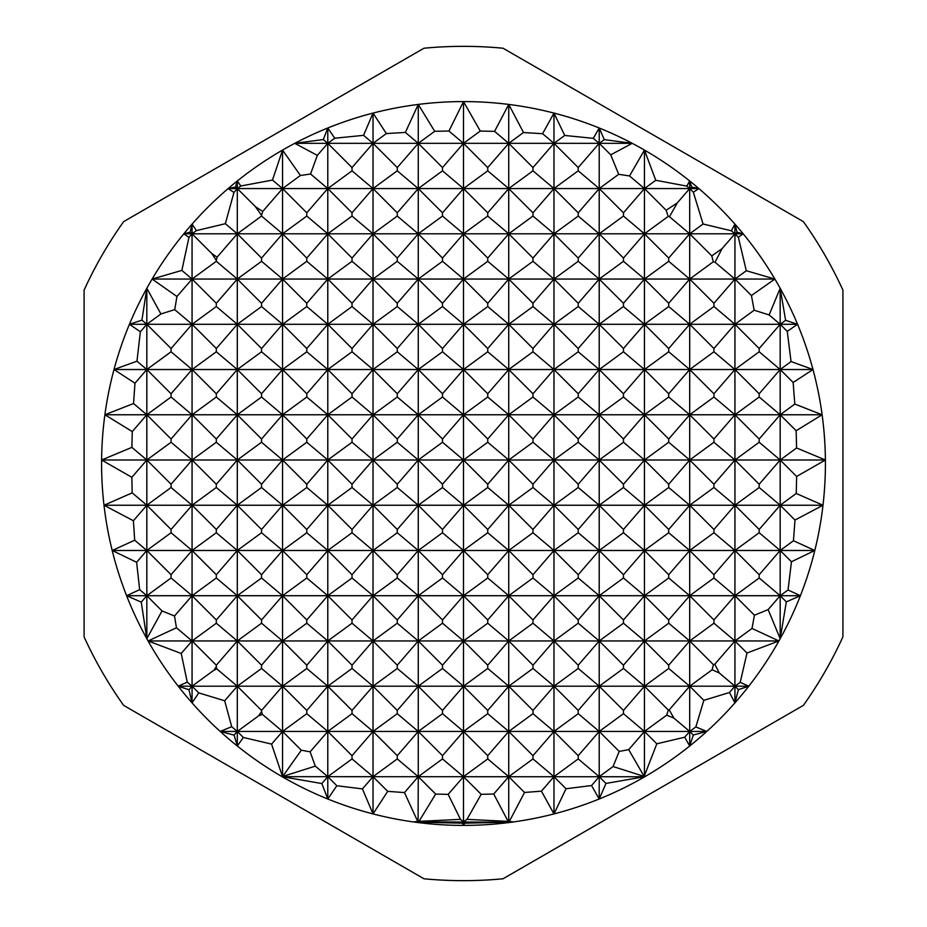 <?xml version="1.0" encoding="UTF-8"?>
<svg xmlns="http://www.w3.org/2000/svg" width="927" height="927" viewBox="0 0 927 927"><rect width="100%" height="100%" fill="white"/><g stroke="black" fill="none" stroke-linecap="round" stroke-linejoin="round"><path stroke-width="1.39" d="M418.262 822.573L413.291 821.913A361.912 361.912 0 0 0 418.262 822.573L418.262 821.913L418.262 822.573A361.912 361.912 0 0 0 463.5 825.412L463.5 821.913L464.775 823.188L463.5 825.412A361.912 361.912 0 0 0 644.45 776.919A361.912 361.912 0 0 0 644.891 776.675A361.912 361.912 0 0 0 463.5 101.588L480.267 131.055L463.5 143.326L448.946 131.02L463.5 101.588A361.912 361.912 0 0 0 418.262 104.427L434.693 131.298L418.262 143.326L405.377 132.434L418.262 104.427A361.912 361.912 0 0 0 373.025 113.082L386.35 133.569L373.025 143.326L363.581 135.342L373.025 113.082A361.912 361.912 0 0 0 327.787 127.996L334.763 138.227L327.787 143.326L323.314 139.548L327.787 127.996A361.912 361.912 0 0 0 282.55 150.081L300.406 175.493L282.55 188.563L272.48 180.07L282.55 150.081A361.912 361.912 0 0 0 237.3 180.985L240.835 185.991L237.3 188.563L235.516 187.057L237.3 180.985A361.912 361.912 0 0 0 192.063 224.114L196.431 230.614L192.063 233.801L190.151 232.19L192.063 224.114A361.912 361.912 0 0 0 183.824 233.801L190.151 232.19M503.048 878.773A417.15 417.15 0 0 1 423.952 878.773L123.639 705.377A417.15 417.15 0 0 1 84.09 636.884L84.09 290.116A417.15 417.15 0 0 1 123.639 221.623L423.952 48.227A417.15 417.15 0 0 1 503.048 48.227L803.361 221.623A417.15 417.15 0 0 1 842.91 290.116L842.91 636.884A417.15 417.15 0 0 1 803.361 705.377L503.048 878.773M188.981 689.758L178.216 686.2A361.912 361.912 0 0 0 192.063 702.886L188.981 689.758L192.063 686.2L198.772 692.898L192.063 702.886L192.063 595.713L171.066 577.973L146.825 595.713L162.028 610.916L146.825 638.715L146.825 595.713L139.653 589.653L136.617 562.272L146.825 550.476L134.693 540.221L133.395 520.754L146.825 505.238L132.179 492.863L131.843 477.301L146.825 460.001L131.877 447.37L132.26 431.588L146.825 414.763L133.546 403.535L134.971 383.21L146.825 369.525L136.964 361.182L140.359 331.762L146.825 324.288L141.924 320.139L146.825 288.285L160.916 313.975L146.825 324.288L146.825 288.285A361.912 361.912 0 0 0 101.611 460.001A361.912 361.912 0 0 0 101.588 463.5A361.912 361.912 0 0 0 146.825 638.715L141.263 602.133L146.825 595.713L146.825 324.288L171.066 348.529L192.063 324.288L174.716 309.618L176.941 296.513L192.063 279.05L181.854 270.406L188.946 237.416L192.063 233.801L192.063 224.114M171.066 351.773L146.825 369.525L171.066 393.766L192.063 369.525L171.066 351.773L171.066 348.529M171.066 442.249L146.825 460.001L171.066 484.242L192.063 460.001L171.066 442.249L171.066 439.004L192.063 414.763L171.066 397.011L146.825 414.763L171.066 439.004M171.066 397.011L171.066 393.766M171.066 487.498L146.825 505.238L171.066 529.479L192.063 505.238L171.066 487.498L171.066 484.242M171.066 532.735L146.825 550.476L171.066 574.717L192.063 550.476L171.066 532.735L171.066 529.479M171.066 577.973L171.066 574.717M234.114 735.123L220.209 731.438A361.912 361.912 0 0 0 237.3 746.015L234.114 735.123L237.3 731.438L243.337 737.463L237.3 746.015L237.3 686.2L216.837 668.9L216.315 666.594L213.928 670.198L192.063 686.2L187.254 682.133L181.228 653.465L192.063 640.951L176.466 627.776L174.496 616.003L192.063 595.713L192.063 233.801L211.669 253.407L216.315 260.406L217.045 257.196L237.3 233.801L225.342 223.697L233.952 192.445L237.3 188.563L237.3 180.985M216.315 351.773L192.063 369.525L216.315 393.766L237.3 369.525L216.315 351.773L216.315 348.529L237.3 324.288L216.315 306.536L192.063 324.288L216.315 348.529M188.946 237.416L183.824 233.801A361.912 361.912 0 0 0 152.121 279.05L192.063 279.05L216.315 303.291L237.3 279.05L216.315 261.298L192.063 279.05L237.3 279.05L237.3 188.563L255.423 206.686L261.553 215.377L262.712 211.472L282.55 188.563L282.55 150.081M216.315 306.536L216.315 303.291M216.315 397.011L192.063 414.763L216.315 439.004L237.3 414.763L216.315 397.011L216.315 393.766M216.315 261.298L216.315 260.406M216.315 442.249L192.063 460.001L216.315 484.242L237.3 460.001L216.315 442.249L216.315 439.004M216.315 487.498L192.063 505.238L216.315 529.479L237.3 505.238L216.315 487.498L216.315 484.242M216.315 532.735L192.063 550.476L216.315 574.717L237.3 550.476L216.315 532.735L216.315 529.479M216.315 577.973L192.063 595.713L216.315 619.966L237.3 595.713L216.315 577.973L216.315 574.717M216.315 623.211L192.063 640.951L216.315 665.204L237.3 640.951L216.315 623.211L216.315 619.966M216.315 666.594L216.315 665.204M282.48 776.745L282.109 776.675A361.912 361.912 0 0 0 282.55 776.919L282.55 731.438L262.364 714.381L261.553 711.623L258.54 715.887L237.3 731.438L231.704 726.698L224.682 700.777L237.3 686.2L237.3 279.05L261.553 303.291L282.55 279.05L261.553 261.298L237.3 279.05L282.55 279.05L282.55 233.801L261.553 216.061L237.3 233.801L261.553 258.054L282.55 233.801L282.55 188.563L306.791 212.816L327.787 188.563L310.545 173.998L317.335 155.388L327.787 143.326L327.787 127.996M261.553 351.773L237.3 369.525L261.553 393.766L282.55 369.525L261.553 351.773L261.553 348.529L282.55 324.288L261.553 306.536L237.3 324.288L261.553 348.529M261.553 306.536L261.553 303.291M261.553 397.011L237.3 414.763L261.553 439.004L282.55 414.763L261.553 397.011L261.553 393.766M261.553 261.298L261.553 258.054M261.553 442.249L237.3 460.001L261.553 484.242L282.55 460.001L261.553 442.249L261.553 439.004M261.553 487.498L237.3 505.238L261.553 529.479L282.55 505.238L261.553 487.498L261.553 484.242M261.553 216.061L261.553 215.377M261.553 532.735L237.3 550.476L261.553 574.717L282.55 550.476L261.553 532.735L261.553 529.479M261.553 577.973L237.3 595.713L261.553 619.966L282.55 595.713L261.553 577.973L261.553 574.717M261.553 623.211L237.3 640.951L261.553 665.204L282.55 640.951L261.553 623.211L261.553 619.966M261.553 668.448L237.3 686.2L261.553 710.441L282.55 686.2L261.553 668.448L261.553 665.204M261.553 711.623L261.553 710.441M282.55 776.919A361.912 361.912 0 0 0 327.787 799.004L321.831 783.547L327.787 776.675L336.837 785.725L327.787 799.004L327.787 731.438L306.791 713.686L282.55 731.438L301.31 750.21L282.55 776.675L271.576 744.103L282.55 731.438L282.55 279.05L306.791 303.291L327.787 279.05L306.791 261.298L282.55 279.05L327.787 279.05L327.787 233.801L306.791 216.061L282.55 233.801L306.791 258.054L327.787 233.801L327.787 143.326L352.028 167.567L373.025 143.326L373.025 113.082M306.791 351.773L282.55 369.525L306.791 393.766L327.787 369.525L306.791 351.773L306.791 348.529L327.787 324.288L306.791 306.536L282.55 324.288L306.791 348.529M306.791 306.536L306.791 303.291M306.791 397.011L282.55 414.763L306.791 439.004L327.787 414.763L306.791 397.011L306.791 393.766M306.791 261.298L306.791 258.054M306.791 442.249L282.55 460.001L306.791 484.242L327.787 460.001L306.791 442.249L306.791 439.004M306.791 487.498L282.55 505.238L306.791 529.479L327.787 505.238L306.791 487.498L306.791 484.242M306.791 216.061L306.791 212.816M306.791 532.735L282.55 550.476L306.791 574.717L327.787 550.476L306.791 532.735L306.791 529.479M306.791 577.973L282.55 595.713L306.791 619.966L327.787 595.713L306.791 577.973L306.791 574.717M306.791 623.211L282.55 640.951L306.791 665.204L327.787 640.951L306.791 623.211L306.791 619.966M306.791 713.686L306.791 710.441L327.787 686.2L306.791 668.448L282.55 686.2L306.791 710.441M306.791 668.448L306.791 665.204M327.787 799.004A361.912 361.912 0 0 0 373.025 813.918L362.434 788.9L373.025 776.675L387.695 791.345L373.025 813.918L373.025 776.675L352.028 758.923L327.787 776.675L315.307 766.131L310.116 751.832L327.787 731.438L327.787 279.05L352.028 303.291L373.025 279.05L352.028 261.298L327.787 279.05L373.025 279.05L373.025 233.801L352.028 216.061L327.787 233.801L352.028 258.054L373.025 233.801L373.025 188.563L352.028 170.823L327.787 188.563L352.028 212.816L373.025 188.563L373.025 143.326L397.266 167.567L418.262 143.326L418.262 104.427M352.028 351.773L327.787 369.525L352.028 393.766L373.025 369.525L352.028 351.773L352.028 348.529L373.025 324.288L352.028 306.536L327.787 324.288L352.028 348.529M352.028 306.536L352.028 303.291M352.028 397.011L327.787 414.763L352.028 439.004L373.025 414.763L352.028 397.011L352.028 393.766M352.028 261.298L352.028 258.054M352.028 442.249L327.787 460.001L352.028 484.242L373.025 460.001L352.028 442.249L352.028 439.004M352.028 216.061L352.028 212.816M352.028 487.498L327.787 505.238L352.028 529.479L373.025 505.238L352.028 487.498L352.028 484.242M352.028 532.735L327.787 550.476L352.028 574.717L373.025 550.476L352.028 532.735L352.028 529.479M352.028 170.823L352.028 167.567M352.028 577.973L327.787 595.713L352.028 619.966L373.025 595.713L352.028 577.973L352.028 574.717M352.028 623.211L327.787 640.951L352.028 665.204L373.025 640.951L352.028 623.211L352.028 619.966M352.028 668.448L327.787 686.2L352.028 710.441L373.025 686.2L352.028 668.448L352.028 665.204M352.028 758.923L352.028 755.679L373.025 731.438L352.028 713.686L327.787 731.438L352.028 755.679M352.028 713.686L352.028 710.441M418.065 822.145L418.262 776.675L397.266 758.923L373.025 776.675L373.025 279.05L397.266 303.291L418.262 279.05L397.266 261.298L373.025 279.05L418.262 279.05L418.262 233.801L397.266 216.061L373.025 233.801L397.266 258.054L418.262 233.801L418.262 188.563L397.266 170.823L373.025 188.563L397.266 212.816L418.262 188.563L418.262 143.326L442.503 167.567L463.5 143.326L463.5 101.588M397.266 351.773L373.025 369.525L397.266 393.766L418.262 369.525L397.266 351.773L397.266 348.529L418.262 324.288L397.266 306.536L373.025 324.288L397.266 348.529M397.266 306.536L397.266 303.291M397.266 397.011L373.025 414.763L397.266 439.004L418.262 414.763L397.266 397.011L397.266 393.766M397.266 261.298L397.266 258.054M397.266 442.249L373.025 460.001L397.266 484.242L418.262 460.001L397.266 442.249L397.266 439.004M397.266 216.061L397.266 212.816M397.266 487.498L373.025 505.238L397.266 529.479L418.262 505.238L397.266 487.498L397.266 484.242M397.266 532.735L373.025 550.476L397.266 574.717L418.262 550.476L397.266 532.735L397.266 529.479M397.266 577.973L373.025 595.713L397.266 619.966L418.262 595.713L397.266 577.973L397.266 574.717M397.266 170.823L397.266 167.567M397.266 623.211L373.025 640.951L397.266 665.204L418.262 640.951L397.266 623.211L397.266 619.966M397.266 668.448L373.025 686.2L397.266 710.441L418.262 686.2L397.266 668.448L397.266 665.204M397.266 758.923L397.266 755.679L418.262 731.438L397.266 713.686L373.025 731.438L397.266 755.679M397.266 713.686L397.266 710.441M463.5 825.412L462.388 823.188L463.5 821.913L463.5 776.675L442.503 758.923L418.262 776.675L435.667 794.08L419.004 821.368L417.753 821.484L404.473 792.585L418.262 776.675L418.262 279.05L442.503 303.291L463.5 279.05L442.503 261.298L418.262 279.05L463.5 279.05L463.5 233.801L442.503 216.061L418.262 233.801L442.503 258.054L463.5 233.801L463.5 188.563L442.503 170.823L418.262 188.563L442.503 212.816L463.5 188.563L463.5 143.326L487.741 167.567L508.738 143.326L494.578 131.356L508.738 104.427L523.488 132.526L508.738 143.326L508.738 104.427M442.503 351.773L418.262 369.525L442.503 393.766L463.5 369.525L442.503 351.773L442.503 348.529L463.5 324.288L442.503 306.536L418.262 324.288L442.503 348.529M442.503 306.536L442.503 303.291M442.503 397.011L418.262 414.763L442.503 439.004L463.5 414.763L442.503 397.011L442.503 393.766M442.503 261.298L442.503 258.054M442.503 442.249L418.262 460.001L442.503 484.242L463.5 460.001L442.503 442.249L442.503 439.004M442.503 216.061L442.503 212.816M442.503 487.498L418.262 505.238L442.503 529.479L463.5 505.238L442.503 487.498L442.503 484.242M442.503 532.735L418.262 550.476L442.503 574.717L463.5 550.476L442.503 532.735L442.503 529.479M442.503 577.973L418.262 595.713L442.503 619.966L463.5 595.713L442.503 577.973L442.503 574.717M442.503 170.823L442.503 167.567M442.503 623.211L418.262 640.951L442.503 665.204L463.5 640.951L442.503 623.211L442.503 619.966M442.503 668.448L418.262 686.2L442.503 710.441L463.5 686.2L442.503 668.448L442.503 665.204M442.503 758.923L442.503 755.679L463.5 731.438L442.503 713.686L418.262 731.438L442.503 755.679M442.503 713.686L442.503 710.441M508.738 822.573L508.738 776.675L487.741 758.923L463.5 776.675L481.171 794.335L466.988 819.364L463.5 821.913L460.476 819.364L448.158 794.381L463.5 776.675L463.5 279.05L487.741 303.291L508.738 279.05L487.741 261.298L463.5 279.05L508.738 279.05L508.738 233.801L487.741 216.061L463.5 233.801L487.741 258.054L508.738 233.801L508.738 188.563L487.741 170.823L463.5 188.563L487.741 212.816L508.738 188.563L508.738 143.326L532.979 167.567L553.975 143.326L542.596 133.708L553.975 113.082L564.728 135.458L553.975 143.326L553.975 113.082M487.741 351.773L463.5 369.525L487.741 393.766L508.738 369.525L487.741 351.773L487.741 348.529L508.738 324.288L487.741 306.536L463.5 324.288L487.741 348.529M487.741 306.536L487.741 303.291M487.741 397.011L463.5 414.763L487.741 439.004L508.738 414.763L487.741 397.011L487.741 393.766M487.741 261.298L487.741 258.054M487.741 442.249L463.5 460.001L487.741 484.242L508.738 460.001L487.741 442.249L487.741 439.004M487.741 216.061L487.741 212.816M487.741 487.498L463.5 505.238L487.741 529.479L508.738 505.238L487.741 487.498L487.741 484.242M487.741 532.735L463.5 550.476L487.741 574.717L508.738 550.476L487.741 532.735L487.741 529.479M487.741 577.973L463.5 595.713L487.741 619.966L508.738 595.713L487.741 577.973L487.741 574.717M487.741 170.823L487.741 167.567M487.741 623.211L463.5 640.951L487.741 665.204L508.738 640.951L487.741 623.211L487.741 619.966M487.741 668.448L463.5 686.2L487.741 710.441L508.738 686.2L487.741 668.448L487.741 665.204M487.741 758.923L487.741 755.679L508.738 731.438L487.741 713.686L463.5 731.438L487.741 755.679M487.741 713.686L487.741 710.441M553.975 813.918L541.426 791.171L553.975 776.675L566.038 788.738L553.975 813.918L553.975 776.675L532.979 758.923L508.738 776.675L524.52 792.458L509.317 821.484L508.112 821.38L493.732 794.01L508.738 776.675L508.738 279.05L532.979 303.291L553.975 279.05L532.979 261.298L508.738 279.05L553.975 279.05L553.975 233.801L532.979 216.061L508.738 233.801L532.979 258.054L553.975 233.801L553.975 188.563L532.979 170.823L508.738 188.563L532.979 212.816L553.975 188.563L553.975 143.326L578.216 167.567L599.213 143.326L593.315 138.343L599.213 127.996L604.277 139.629L599.213 143.326L599.213 127.996M532.979 351.773L508.738 369.525L532.979 393.766L553.975 369.525L532.979 351.773L532.979 348.529L553.975 324.288L532.979 306.536L508.738 324.288L532.979 348.529M532.979 306.536L532.979 303.291M532.979 397.011L508.738 414.763L532.979 439.004L553.975 414.763L532.979 397.011L532.979 393.766M532.979 261.298L532.979 258.054M532.979 442.249L508.738 460.001L532.979 484.242L553.975 460.001L532.979 442.249L532.979 439.004M532.979 216.061L532.979 212.816M532.979 487.498L508.738 505.238L532.979 529.479L553.975 505.238L532.979 487.498L532.979 484.242M532.979 532.735L508.738 550.476L532.979 574.717L553.975 550.476L532.979 532.735L532.979 529.479M532.979 170.823L532.979 167.567M532.979 577.973L508.738 595.713L532.979 619.966L553.975 595.713L532.979 577.973L532.979 574.717M532.979 623.211L508.738 640.951L532.979 665.204L553.975 640.951L532.979 623.211L532.979 619.966M532.979 668.448L508.738 686.2L532.979 710.441L553.975 686.2L532.979 668.448L532.979 665.204M532.979 758.923L532.979 755.679L553.975 731.438L532.979 713.686L508.738 731.438L532.979 755.679M532.979 713.686L532.979 710.441M599.213 799.004L591.542 785.54L599.213 776.675L605.968 783.431L599.213 799.004L599.213 776.675L578.216 758.923L553.975 776.675L553.975 279.05L578.216 303.291L599.213 279.05L578.216 261.298L553.975 279.05L599.213 279.05L599.213 233.801L578.216 216.061L553.975 233.801L578.216 258.054L599.213 233.801L599.213 188.563L578.216 170.823L553.975 188.563L578.216 212.816L599.213 188.563L599.213 143.326L610.731 154.844L618.68 174.311L599.213 188.563L623.465 212.816L644.45 188.563L629.526 175.945L644.45 150.081L655.771 180.29L644.45 188.563L644.45 150.081M578.216 351.773L553.975 369.525L578.216 393.766L599.213 369.525L578.216 351.773L578.216 348.529L599.213 324.288L578.216 306.536L553.975 324.288L578.216 348.529M578.216 306.536L578.216 303.291M578.216 397.011L553.975 414.763L578.216 439.004L599.213 414.763L578.216 397.011L578.216 393.766M578.216 261.298L578.216 258.054M578.216 442.249L553.975 460.001L578.216 484.242L599.213 460.001L578.216 442.249L578.216 439.004M578.216 216.061L578.216 212.816M578.216 487.498L553.975 505.238L578.216 529.479L599.213 505.238L578.216 487.498L578.216 484.242M578.216 532.735L553.975 550.476L578.216 574.717L599.213 550.476L578.216 532.735L578.216 529.479M578.216 170.823L578.216 167.567M578.216 577.973L553.975 595.713L578.216 619.966L599.213 595.713L578.216 577.973L578.216 574.717M578.216 623.211L553.975 640.951L578.216 665.204L599.213 640.951L578.216 623.211L578.216 619.966M578.216 668.448L553.975 686.2L578.216 710.441L599.213 686.2L578.216 668.448L578.216 665.204M578.216 758.923L578.216 755.679L599.213 731.438L578.216 713.686L553.975 731.438L578.216 755.679M578.216 713.686L578.216 710.441M644.45 776.919L644.45 731.438L623.465 713.686L599.213 731.438L599.213 279.05L623.465 303.291L644.45 279.05L623.465 261.298L599.213 279.05L644.45 279.05L644.45 233.801L623.465 216.061L599.213 233.801L623.465 258.054L644.45 233.801L644.45 188.563L666.142 210.255L668.17 216.443L644.45 233.801L668.703 258.054L689.7 233.801L669.468 216.709L677.243 202.943L689.7 188.563L686.791 186.107L689.7 180.985L691.704 187.103L689.7 188.563L689.7 180.985M623.465 351.773L599.213 369.525L623.465 393.766L644.45 369.525L623.465 351.773L623.465 348.529L644.45 324.288L623.465 306.536L599.213 324.288L623.465 348.529M623.465 306.536L623.465 303.291M623.465 397.011L599.213 414.763L623.465 439.004L644.45 414.763L623.465 397.011L623.465 393.766M623.465 261.298L623.465 258.054M623.465 442.249L599.213 460.001L623.465 484.242L644.45 460.001L623.465 442.249L623.465 439.004M623.465 487.498L599.213 505.238L623.465 529.479L644.45 505.238L623.465 487.498L623.465 484.242M623.465 532.735L599.213 550.476L623.465 574.717L644.45 550.476L623.465 532.735L623.465 529.479M623.465 216.061L623.465 212.816M623.465 577.973L599.213 595.713L623.465 619.966L644.45 595.713L623.465 577.973L623.465 574.717M623.465 623.211L599.213 640.951L623.465 665.204L644.45 640.951L623.465 623.211L623.465 619.966M623.465 713.686L623.465 710.441L644.45 686.2L623.465 668.448L599.213 686.2L623.465 710.441M623.465 668.448L623.465 665.204M613.06 766.536L599.213 776.675L599.213 731.438L619.19 751.415L613.06 766.536L644.172 776.432L628.703 749.63L644.45 731.438L644.45 279.05L668.703 303.291L689.7 279.05L668.703 261.298L644.45 279.05L689.7 279.05L689.7 188.563L693.361 192.237L703.072 224.01L689.7 233.801L711.785 255.898L713.28 261.785L689.7 279.05L713.941 303.291L734.937 279.05L715.053 262.248L722.052 248.679L734.937 233.801L731.391 230.811L734.937 224.114L737.069 232.248L734.937 233.801L734.937 224.114M689.7 746.015L684.694 737.208L689.7 731.438L693.28 735.018L689.7 746.015L689.7 686.2L668.703 668.448L644.45 686.2L668.332 710.07L666.664 715.181L644.45 731.438L656.814 743.802L644.172 776.432M668.703 351.773L644.45 369.525L668.703 393.766L689.7 369.525L668.703 351.773L668.703 348.529L689.7 324.288L668.703 306.536L644.45 324.288L668.703 348.529M668.703 306.536L668.703 303.291M668.703 397.011L644.45 414.763L668.703 439.004L689.7 414.763L668.703 397.011L668.703 393.766M668.703 442.249L644.45 460.001L668.703 484.242L689.7 460.001L668.703 442.249L668.703 439.004M668.703 487.498L644.45 505.238L668.703 529.479L689.7 505.238L668.703 487.498L668.703 484.242M668.703 261.298L668.703 258.054M668.703 532.735L644.45 550.476L668.703 574.717L689.7 550.476L668.703 532.735L668.703 529.479M668.703 577.973L644.45 595.713L668.703 619.966L689.7 595.713L668.703 577.973L668.703 574.717M668.703 668.448L668.703 665.204L689.7 640.951L668.703 623.211L644.45 640.951L668.703 665.204M668.703 623.211L668.703 619.966M734.937 702.886L729.468 692.515L734.937 686.2L738.379 689.642L734.937 702.886L734.937 640.951L713.941 623.211L689.7 640.951L713.419 664.682L712.133 669.769L689.7 686.2L703.836 700.337L695.841 726.93L689.7 731.438L673.836 718.031L669.213 709.85L689.7 686.2L689.7 279.05L734.937 279.05L734.937 233.801L738.344 237.219L746.293 270.73L734.937 279.05L751.426 295.539L754.161 310.209L734.937 324.288L713.941 306.536L689.7 324.288L713.941 348.529L734.937 324.288L734.937 279.05L774.879 279.05L751.426 295.539M713.941 351.773L689.7 369.525L713.941 393.766L734.937 369.525L713.941 351.773L713.941 348.529M713.941 397.011L689.7 414.763L713.941 439.004L734.937 414.763L713.941 397.011L713.941 393.766M713.941 442.249L689.7 460.001L713.941 484.242L734.937 460.001L713.941 442.249L713.941 439.004M713.941 306.536L713.941 303.291M713.941 487.498L689.7 505.238L713.941 529.479L734.937 505.238L713.941 487.498L713.941 484.242M713.941 532.735L689.7 550.476L713.941 574.717L734.937 550.476L713.941 532.735L713.941 529.479M713.941 623.211L713.941 619.966L734.937 595.713L713.941 577.973L689.7 595.713L713.941 619.966M713.941 577.973L713.941 574.717M780.175 638.715L768.147 609.595L780.175 595.713L786.328 601.878L780.175 638.715L780.175 369.525L793.141 382.492L794.798 404.056L780.175 414.763L796.142 430.731L796.594 447.973L780.175 460.001L796.641 476.466L796.235 493.477L780.175 505.238L794.984 520.047L793.466 540.742L780.175 550.476L791.461 561.762L788.031 589.966L780.175 595.713L759.178 577.973L734.937 595.713L754.439 615.227L752.006 628.46L734.937 640.951L747 653.025L740.209 682.342L734.937 686.2L719.282 672.967L714.787 664.219L734.937 640.951L734.937 324.288L759.178 348.529L780.175 324.288L780.175 288.285L785.609 320.302L780.175 324.288L787.243 331.356L791.055 361.553L780.175 369.525L780.175 324.288L769.12 314.948L780.175 288.285M759.178 397.011L734.937 414.763L759.178 439.004L780.175 414.763L759.178 397.011L759.178 393.766L780.175 369.525L759.178 351.773L734.937 369.525L759.178 393.766M759.178 351.773L759.178 348.529M759.178 442.249L734.937 460.001L759.178 484.242L780.175 460.001L759.178 442.249L759.178 439.004M759.178 487.498L734.937 505.238L759.178 529.479L780.175 505.238L759.178 487.498L759.178 484.242M759.178 577.973L759.178 574.717L780.175 550.476L759.178 532.735L734.937 550.476L759.178 574.717M759.178 532.735L759.178 529.479M282.909 776.409L315.307 766.131M310.116 751.832L301.31 750.21M373.025 813.918A361.912 361.912 0 0 0 413.291 821.913L508.969 822.145M508.517 822.168L464.775 823.188M462.388 823.188L418.517 822.168M224.682 700.777L198.772 692.898M192.063 702.886A361.912 361.912 0 0 0 220.209 731.438L231.704 726.698M509.317 821.484L513.709 821.913M466.988 819.364L508.112 821.38M413.291 821.913L417.753 821.484M181.228 653.465L148.077 640.951A361.912 361.912 0 0 0 178.216 686.2L187.254 682.133M141.263 602.133L126.605 595.713L139.653 589.653M136.617 562.272L112.202 550.476L134.693 540.221M133.395 520.754L104.009 505.238L132.179 492.863M237.3 746.015A361.912 361.912 0 0 0 282.109 776.675L644.52 776.745M644.369 776.768L605.968 783.431M591.542 785.54L566.038 788.738M541.426 791.171L524.52 792.458M493.732 794.01L481.171 794.335M419.004 821.368L460.476 819.364M448.158 794.381L435.667 794.08M362.434 788.9L336.837 785.725M404.473 792.585L387.695 791.345M321.831 783.547L282.654 776.78M131.843 477.301L101.611 460.001L131.877 447.37M132.26 431.588L104.89 414.763L133.546 403.535M220.209 731.438L706.791 731.438L693.28 735.018M684.694 737.208L656.814 743.802M628.703 749.63L619.19 751.415M271.576 744.103L243.337 737.463M300.406 175.493L310.545 173.998M317.335 155.388L294.774 143.326L323.314 139.548M240.835 185.991L272.48 180.07M134.971 383.21L113.998 369.525L136.964 361.182M233.952 192.445L228.146 188.563L235.516 187.057M196.431 230.614L225.342 223.697M262.712 211.472L255.423 206.686M666.664 715.181L673.836 718.031M695.841 726.93L706.791 731.438M258.54 715.887L262.364 714.381M140.359 331.762L129.432 324.288L797.568 324.288L787.243 331.356M176.941 296.513L152.121 279.05L181.854 270.406M217.045 257.196L211.669 253.407M178.216 686.2L748.784 686.2L738.379 689.642M729.468 692.515L703.836 700.337M669.213 709.85L668.332 710.07M160.916 313.975L174.716 309.618M152.121 279.05A361.912 361.912 0 0 0 146.825 288.285M712.133 669.769L719.282 672.967M740.209 682.342L748.784 686.2M213.928 670.198L216.837 668.9M146.825 638.715A361.912 361.912 0 0 0 148.077 640.951L778.923 640.951L747 653.025M714.787 664.219L713.419 664.682M752.006 628.46L778.923 640.951M148.077 640.951L176.466 627.776M604.277 139.629L632.226 143.326L610.731 154.844M564.728 135.458L593.315 138.343M523.488 132.526L542.596 133.708M480.267 131.055L494.578 131.356M434.693 131.298L448.946 131.02M386.35 133.569L405.377 132.434M294.774 143.326L632.226 143.326M334.763 138.227L363.581 135.342M126.605 595.713L800.395 595.713L786.328 601.878M768.147 609.595L754.439 615.227M788.031 589.966L800.395 595.713M112.202 550.476L814.798 550.476L791.461 561.762M793.466 540.742L814.798 550.476M691.704 187.103L698.854 188.563L693.361 192.237M655.771 180.29L686.791 186.107M618.68 174.311L629.526 175.945M228.146 188.563L698.854 188.563M104.009 505.238L822.991 505.238L794.984 520.047M677.243 202.943L666.142 210.255M796.235 493.477L822.991 505.238M101.611 460.001L825.389 460.001L796.641 476.466M796.594 447.973L825.389 460.001M737.069 232.248L743.176 233.801L738.344 237.219M703.072 224.01L731.391 230.811M668.17 216.443L669.468 216.709M183.824 233.801L743.176 233.801M104.89 414.763L822.11 414.763L796.142 430.731M722.052 248.679L711.785 255.898M746.293 270.73L774.879 279.05M713.28 261.785L715.053 262.248M794.798 404.056L822.11 414.763M113.998 369.525L813.002 369.525L793.141 382.492M791.055 361.553L813.002 369.525M785.609 320.302L797.568 324.288M754.161 310.209L769.12 314.948M129.432 324.288L141.924 320.139M174.496 616.003L162.028 610.916"/></g></svg>
